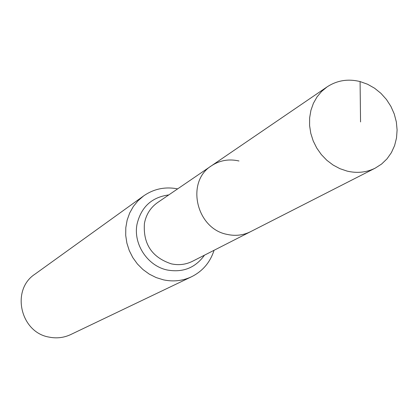 <?xml version="1.0" encoding="UTF-8"?>
<svg xmlns="http://www.w3.org/2000/svg" width="418" height="418" viewBox="0 0 418 418"><rect width="100%" height="100%" fill="white"/><g stroke="black" fill="none" stroke-linecap="round" stroke-linejoin="round"><path stroke-width="0.63" d="M360.081 81.567C348.042 78.61 337.049 80.381 327.101 86.881L321.604 91.432L316.99 96.971L313.39 103.345L310.908 110.373L309.628 117.86L309.586 125.593L310.788 133.352L313.197 140.913L316.75 148.056L321.343 154.582L326.845 160.293L333.099 165.037L339.918 168.673L347.112 171.103C357.134 173.449 366.518 172.451 375.26 168.114L381.587 164.055L387.026 158.83L391.41 152.607L394.602 145.574L396.515 137.95L397.1 129.982L396.337 121.904L394.252 113.968L390.914 106.407L386.425 99.458L380.918 93.324L374.559 88.198L367.547 84.237L360.081 81.567L360.551 121.941M238.986 160.982C228.996 158.715 219.837 160.308 211.508 165.763C185.524 181.558 196.126 228.756 227.162 234.404C235.449 236.217 243.255 235.308 250.581 231.671L375.26 168.114M177.64 188.873C165.204 186.485 153.876 188.826 143.646 195.901L34.903 274.203C10.743 289.852 20.315 332.509 49.225 337.133C56.723 338.606 63.876 337.754 70.689 334.572L191.569 276.747C202.688 271.167 210.181 262.347 214.053 250.293M211.508 165.763C185.524 181.558 196.126 228.756 227.162 234.404C235.449 236.217 243.255 235.308 250.581 231.671L192.468 261.297C185.843 264.584 178.799 265.44 171.343 263.857C151.927 257.399 142.956 243.898 144.435 223.353C146.122 214.486 150.517 207.547 157.628 202.531L327.101 86.881M143.646 195.901L138.055 200.724L133.352 206.476L129.679 213.013L127.135 220.145L125.802 227.685L125.713 235.418L126.884 243.124L129.272 250.596L132.825 257.619L137.428 263.998L142.966 269.547L149.273 274.119L156.175 277.583L163.475 279.851C173.345 281.92 182.708 280.886 191.569 276.747M168.788 194.913C151.692 197.239 141.096 207.035 137.01 224.304C133.091 244.164 147.685 266.114 167.393 270.038C183.053 272.745 195.425 267.781 204.501 255.158"/></g></svg>
